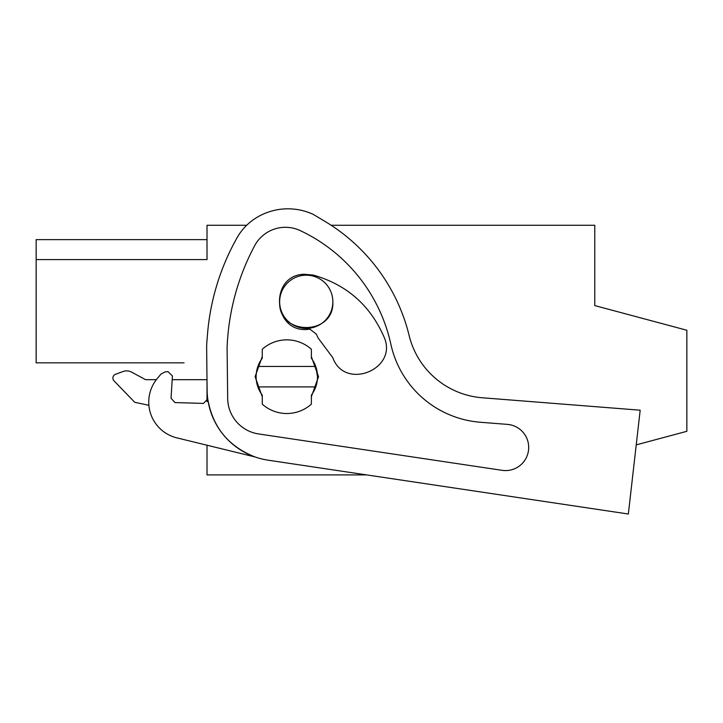 <?xml version="1.0" encoding="UTF-8"?>
<svg xmlns="http://www.w3.org/2000/svg" width="723" height="723" viewBox="0 0 723 723"><rect width="100%" height="100%" fill="white"/><g stroke="black" fill="none" stroke-linecap="round" stroke-linejoin="round"><path stroke-width="1.08" d="M184.049 362.829L36.15 362.829L36.15 259.584L207.013 259.584L207.013 225.269L246.688 225.269A55.246 55.246 0 0 1 255.029 218.599A60.289 60.289 0 0 1 313.086 214.306A71.622 71.622 0 0 1 314.216 214.966L324.853 221.328A184.157 184.157 0 0 1 409.164 335.617A81.853 81.853 0 0 0 482.25 397.767L640.18 410.203L628.35 514.017L268.152 460.19A71.622 71.622 0 0 1 207.121 390.185L206.642 348.197A65.477 65.477 0 0 1 206.85 342.142L207.483 334.306A235.318 235.318 0 0 1 237.081 237.731A55.246 55.246 0 0 1 255.029 218.599M331.134 225.269L594.767 225.269L594.767 305.576L686.85 330.248L686.85 431.306L636.231 444.871M366.615 474.903L207.013 474.903L207.013 445.223L176.864 437.867A36.828 36.828 0 0 1 157.271 378.536L160.976 374.08L165.133 371.893L167.98 371.631L172.436 375.96L172.201 379.674L207.004 379.674L206.805 362.829M207.013 401.69L207.013 380.488M207.013 239.629L36.15 239.629L36.15 259.584L207.013 259.584M256.123 376.683A30.691 30.691 0 0 1 257.876 366.453A30.691 30.691 0 0 0 262.259 395.101L262.259 404.139A36.828 36.828 0 0 0 311.369 404.139L311.369 395.101A30.691 30.691 0 0 0 317.505 376.683L315.752 366.453A30.691 30.691 0 0 0 311.369 358.274A30.691 30.691 0 0 1 317.505 376.683M306.172 328.396A26.597 26.597 0 0 1 279.647 301.789C278.021 336.105 334.487 336.105 332.851 301.789A26.597 26.597 0 0 1 306.335 328.396M311.369 358.274L311.369 349.236A36.828 36.828 0 0 0 262.259 349.236L262.259 358.274A30.691 30.691 0 0 0 257.876 366.453L315.752 366.453M332.851 301.789A26.597 26.597 0 0 0 306.254 275.192A26.597 26.597 0 0 0 279.647 301.789M131.514 372.092L145.621 379.674L131.514 372.092A10.23 10.23 0 0 0 123.172 371.495L115.526 374.279L123.172 371.495M148.911 405.305L134.722 402.295L114.008 380.84A4.022 4.022 0 0 1 115.526 374.279M156.367 379.674L145.621 379.674M315.752 386.913L257.876 386.913M157.271 378.536L160.976 374.08M172.436 375.96L171.026 398.228L174.993 402.584L203.561 403.398L207.736 398.771C212.58 427.031 228.341 446.425 255.02 456.936L176.864 437.867M165.133 371.893L167.98 371.631M314.216 214.966L324.853 221.328M227.094 347.646A235.318 235.318 0 0 1 254.632 245.757A34.885 34.885 0 0 1 300.262 230.619A164.383 164.383 0 0 1 390.863 344.247A99.575 99.575 0 0 0 480.325 422.25L507.374 424.383A23.136 23.136 0 0 1 528.35 451.423A23.136 23.136 0 0 1 502.133 470.33L258.59 433.936A36.267 36.267 0 0 1 227.682 398.481L227.094 347.646M510.086 424.753L507.374 424.383M262.259 396.746L255.092 376.683L262.259 356.629M311.369 356.629L318.527 376.683L311.369 396.746M308.396 329.336C273.014 333.773 268.441 275.355 304.103 274.252L313.195 275.056C346.38 284.501 369.932 305.016 383.85 336.593C399.033 368.875 344.826 391.27 332.788 357.686L318.147 338.039L316.249 334.053L309.842 329.092L308.396 329.336"/></g></svg>
